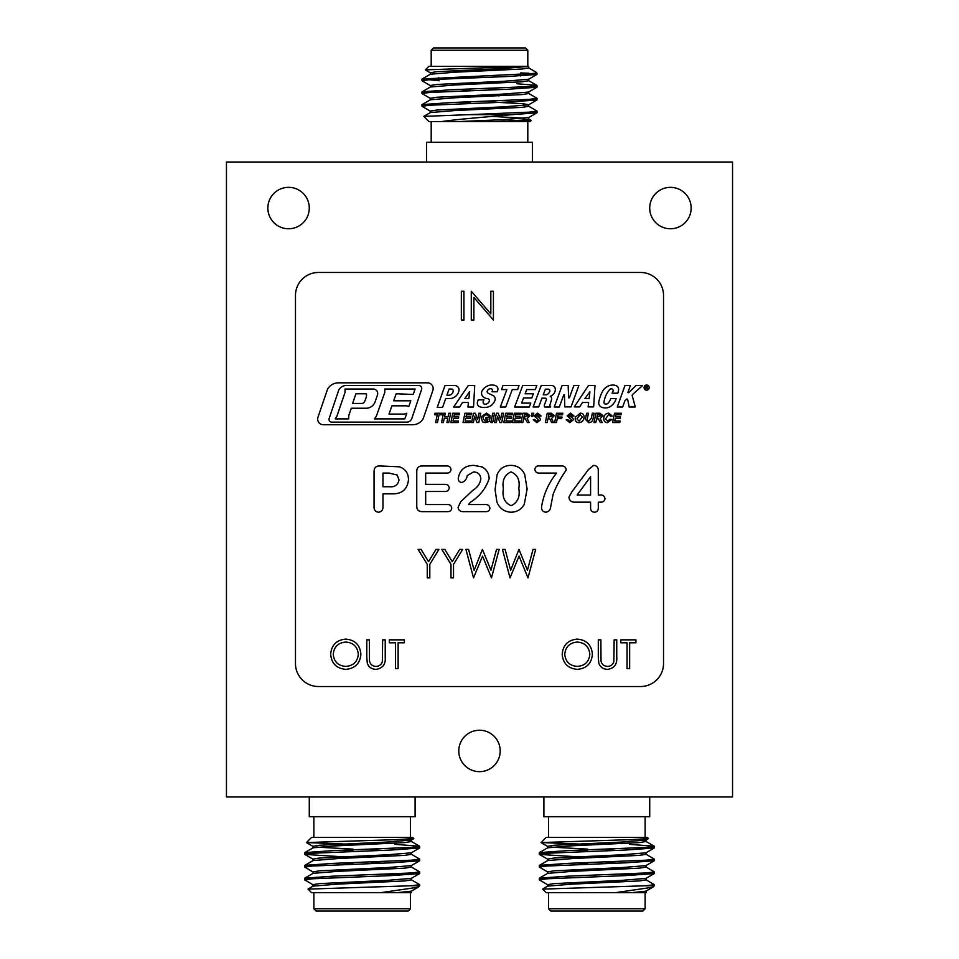 <?xml version="1.0" encoding="UTF-8"?>
<svg xmlns="http://www.w3.org/2000/svg" width="959" height="959" viewBox="0 0 959 959"><rect width="100%" height="100%" fill="white"/><g stroke="black" fill="none" stroke-linecap="round" stroke-linejoin="round"><path stroke-width="1.44" d="M226.456 162.047L226.456 796.953L732.544 796.953L732.544 162.047L226.456 162.047M395.552 642.806L389.282 642.806L389.282 639.857L404.398 639.857L404.398 642.806L398.129 642.806L398.129 668.603L395.552 668.603L395.552 642.806M598.308 657.215L598.308 639.857L600.885 639.857L601.005 660.907C601.737 664.431 603.954 666.253 607.658 666.397C610.847 666.217 612.921 664.599 613.868 661.542L614.156 639.857L616.733 639.857L616.733 657.215C617.296 664.191 614.311 668.231 607.802 669.346C603.403 669.334 600.406 667.308 598.824 663.28L598.308 657.215M450.97 564.348L441.847 549.399L444.772 549.399L452.252 561.638L459.721 549.399L462.658 549.399L453.523 564.348L453.523 577.881L450.97 577.881L450.97 564.348M627.054 642.806L620.797 642.806L620.797 639.857L635.913 639.857L635.913 642.806L629.643 642.806L629.643 668.603L627.054 668.603L627.054 642.806M470.126 502.48L468.591 504.53L484.918 504.53C487.735 504.338 489.402 505.537 489.929 508.114C489.677 510.464 488.347 511.638 485.949 511.65L463.077 511.65C460.164 511.615 458.51 510.2 458.09 507.395L460.788 501.629L473.087 490.109C477.462 487.472 480.051 483.732 480.843 478.865C480.447 474.537 478.073 472.212 473.71 471.9L467.261 475.52C466.649 479.128 464.839 481.442 461.842 482.485C459.505 482.257 458.306 480.962 458.222 478.589C459.649 469.898 464.875 465.499 473.902 465.379L482.029 466.913C486.621 469.442 488.994 473.338 489.15 478.601C485.913 488.455 479.572 496.414 470.126 502.48M534.822 469.263C535.314 466.661 537.028 465.571 539.989 465.966L560.631 465.966C563.94 465.63 565.81 466.973 566.266 470.006C560.907 477.522 556.532 485.614 553.127 494.257L550.742 506.568C550.454 509.888 548.788 511.77 545.719 512.238C542.806 511.806 541.415 510.044 541.547 506.951C543.537 494.388 548.548 483.096 556.568 473.087L539.989 473.087C536.956 473.338 535.242 472.068 534.822 469.263M473.878 320.006L471.289 320.006L471.289 291.26L490.828 313.893L490.828 291.26L493.417 291.26L493.417 320.006L473.878 297.434L473.878 320.006M594.436 512.238C591.823 511.938 590.54 510.428 590.588 507.707L590.588 502.156L574.885 502.156C571.288 502.252 569.298 500.574 568.927 497.134L571.876 491.799L588.454 469.55L593.609 465.379C596.846 465.642 598.404 467.453 598.296 470.821L598.296 495.036L599.639 495.036C602.731 494.664 604.506 495.863 604.961 498.62C604.578 501.197 602.995 502.372 600.202 502.156L598.296 502.156L598.296 507.707C598.368 510.452 597.085 511.962 594.436 512.238M408.474 479.692C407.431 489.558 401.713 494.281 391.344 493.849L382.965 493.849L382.965 506.652C383.073 509.888 381.598 511.758 378.529 512.238C375.437 511.794 373.95 509.948 374.058 506.688L374.058 471.612C374.07 467.812 375.976 465.93 379.8 465.966L399.352 466.805C405.405 468.903 408.438 473.195 408.474 479.692M607.562 421.121L609.984 419.215L611.782 419.503L607.431 422.667C605.009 422.487 603.798 421.169 603.786 418.687C603.882 415.403 605.525 413.545 608.713 413.125L612.262 416.05L610.463 416.23L608.665 414.672L605.573 418.759L607.562 421.121M585.374 419.335L586.608 413.245L588.43 413.245L587.064 419.982L588.766 421.121L591.295 418.364L592.326 413.245L594.148 413.245L593.082 418.52C592.722 421.157 591.247 422.547 588.67 422.667L585.374 419.335M569.838 422.667L566.218 419.766L568.004 419.682L568.303 420.689L569.886 421.121L571.696 419.97L567.165 415.834L570.521 413.125L574.081 416.026L572.295 416.11L570.509 414.672L568.951 415.643L572.811 418.124L573.494 419.73L569.838 422.667M556.46 422.547L554.638 422.547L556.532 413.245L562.873 413.245L562.513 414.791L558.042 414.791L557.587 417.057L562.034 417.057L561.674 418.615L557.263 418.615L556.46 422.547M485.266 421.121L487.628 420.498L487.915 419.095L485.578 419.095L485.937 417.537L490.049 417.537L489.234 421.564L485.278 422.667L482.653 421.9L481.406 418.831L481.945 416.254L486.585 413.125L490.469 416.026L488.682 416.23L486.585 414.672C484.307 415.031 483.168 416.422 483.192 418.831L485.266 421.121M510.979 422.547L503.823 422.547L505.717 413.245L512.538 413.245L512.178 414.791L507.227 414.791L506.796 416.937L511.698 416.937L511.339 418.496L506.472 418.496L505.968 421.001L511.339 421.001L510.979 422.547M519.574 422.547L512.418 422.547L514.312 413.245L521.121 413.245L520.761 414.791L515.81 414.791L515.379 416.937L520.293 416.937L519.934 418.496L515.067 418.496L514.551 421.001L519.934 421.001L519.574 422.547M532.76 416.47L531.622 416.47L531.909 413.245L533.755 413.245L532.76 416.47M468.292 385.506L474.729 385.506L473.518 407.012L467.944 407.012L468.448 402.468L462.466 402.468L459.685 407.012L453.643 407.012L468.292 385.506M483.947 399.867A6.497 6.497 0 0 0 483.168 401.593A2.074 2.074 0 0 0 485.302 404.23A4.507 4.507 0 0 0 489.246 401.294A1.966 1.966 0 0 0 487.556 398.644A8.175 8.175 0 0 1 484.019 397.529A5.059 5.059 0 0 1 482.329 390.469A11.999 11.999 0 0 1 488.958 385.422A10.034 10.034 0 0 1 495.563 385.674A3.752 3.752 0 0 1 497.853 389.941A6.809 6.809 0 0 1 497.182 391.775L492.087 391.775A3.8 3.8 0 0 0 492.458 390.553A1.63 1.63 0 0 0 491.008 388.719A3.524 3.524 0 0 0 487.544 390.553A1.81 1.81 0 0 0 487.891 393.094A158.715 158.715 0 0 1 493.094 395.587A3.848 3.848 0 0 1 495.024 400.251A10.417 10.417 0 0 1 487.544 407.096A14.361 14.361 0 0 1 479.824 406.796A3.632 3.632 0 0 1 477.366 402.732A10.405 10.405 0 0 1 478.289 399.867L483.947 399.867M554.254 407L562.106 385.554L568.136 385.554L568.675 397.805L569.37 397.805L573.854 385.554L578.852 385.554L571.049 406.892L564.791 406.892L564.431 394.832L563.76 394.832L559.313 406.988L554.254 407M544.448 404.854A2.409 2.409 0 0 0 544.676 406.988L550.67 406.988A2.29 2.29 0 0 1 550.022 404.614L551.557 399.615A2.817 2.817 0 0 0 550.202 396.307A7.384 7.384 0 0 0 555.333 389.522A3.884 3.884 0 0 0 551.449 385.506L541.2 385.506L533.12 406.964L538.67 406.964L541.967 398.177L545.168 398.177A1.247 1.247 0 0 1 546.33 399.867L544.448 404.854M446.93 422.547L447.781 418.376L444.233 418.376L443.382 422.547L441.56 422.547L443.454 413.245L445.276 413.245L444.544 416.829L448.093 416.829L448.824 413.245L450.646 413.245L448.752 422.547L446.93 422.547M458.018 422.547L450.862 422.547L452.756 413.245L459.577 413.245L459.217 414.791L454.266 414.791L453.835 416.937L458.738 416.937L458.378 418.496L453.511 418.496L453.008 421.001L458.378 421.001L458.018 422.547M317.98 417.213L327.594 389.042A12.683 12.683 0 0 1 338.083 382.833L427.438 382.833A5.73 5.73 0 0 1 432.857 390.421L423.279 418.472A12.083 12.083 0 0 1 412.694 424.753L323.375 424.753A5.694 5.694 0 0 1 317.98 417.213M640.528 272.464L318.472 272.464A23.004 23.004 0 0 0 295.468 295.468L295.468 663.532A23.004 23.004 0 0 0 318.472 686.536L640.528 686.536A23.004 23.004 0 0 0 663.532 663.532L663.532 295.468A23.004 23.004 0 0 0 640.528 272.464M503.607 413.245L501.713 422.547L499.891 422.547L497.565 416.23L496.342 422.547L494.52 422.547L496.414 413.245L498.236 413.245L500.574 419.562L501.785 413.245L503.607 413.245M649.195 387.592A2.565 2.565 0 0 0 645.347 385.374A2.565 2.565 0 0 0 645.347 389.822A2.565 2.565 0 0 0 649.195 387.592M470.186 422.547L463.029 422.547L464.923 413.245L471.744 413.245L471.384 414.791L466.434 414.791L466.002 416.937L470.905 416.937L470.545 418.496L465.678 418.496L465.175 421.001L470.545 421.001L470.186 422.547M439.054 414.791L437.472 422.547L435.65 422.547L437.232 414.791L434.643 414.791L435.002 413.245L442.279 413.245L441.919 414.791L439.054 414.791M512.274 389.57L517.656 389.57L519.035 385.506L502.972 385.506L501.593 389.57L506.867 389.57L500.334 407.012L505.753 407.012L512.274 389.57M522.739 385.458L536.836 385.506L535.314 389.57L526.695 389.57L525.112 393.777L533.372 393.777L531.801 397.961L523.542 397.961L521.6 403.104L530.783 403.104L529.308 407.012L514.623 407.012L522.739 385.458M628.852 392.567A0.599 0.599 0 0 1 627.905 392.423L630.375 385.554L624.968 385.554L617.26 406.988L622.667 406.988L624.884 400.814L626.527 399.208A0.695 0.695 0 0 1 627.701 399.675L629.164 406.988L635.29 406.988L632.233 395.707A1.247 1.247 0 0 1 632.604 394.449L642.614 385.554L636.009 385.554L628.852 392.567M613.173 390.553A7.468 7.468 0 0 1 612.034 393.19L617.764 393.19A13.186 13.186 0 0 0 618.591 389.893A4.136 4.136 0 0 0 615.486 385.386A11.112 11.112 0 0 0 607.035 386.681A12.515 12.515 0 0 0 602.456 391.548A37.952 37.952 0 0 0 598.812 401.869A4.783 4.783 0 0 0 601.173 406.976A6.845 6.845 0 0 0 602.144 407.407A9.434 9.434 0 0 0 610.883 406.16A14.061 14.061 0 0 0 616.146 398.596L610.667 398.596A10.525 10.525 0 0 1 608.126 403.104A2.889 2.889 0 0 1 604.973 403.943A1.522 1.522 0 0 1 603.978 402.324A24.071 24.071 0 0 1 609.96 389.282A1.942 1.942 0 0 1 613.173 390.553M582.461 402.468L579.68 406.892L574.273 406.892L588.454 385.554L594.988 385.554L593.657 406.892L588.119 406.892L588.646 402.468L582.461 402.468M458.953 390.601A9.686 9.686 0 0 1 449.411 398.584L445.707 398.584L442.543 407.443L437.172 407.443L445.012 385.542L454.71 385.542A4.304 4.304 0 0 1 458.953 390.601M536.908 422.667L533.288 419.766L535.074 419.682L535.386 420.689L536.968 421.121L538.778 419.97L534.247 415.834L537.603 413.125L541.164 416.026L539.378 416.11L537.579 414.672L536.033 415.643L539.893 418.124L540.564 419.73L536.908 422.667M525.424 418.915L523.602 418.735L522.823 422.547L521.001 422.547L522.895 413.245L526.994 413.245L529.955 415.679L527.138 418.592L529.236 422.547L527.33 422.547L525.424 418.915M492.65 422.547L490.828 422.547L492.722 413.245L494.544 413.245L492.65 422.547M480.699 413.245L478.805 422.547L476.995 422.547L474.657 416.23L473.446 422.547L471.624 422.547L473.518 413.245L475.328 413.245L477.678 419.562L478.877 413.245L480.699 413.245M549.759 418.915L547.937 418.735L547.157 422.547L545.335 422.547L547.229 413.245L551.329 413.245L554.29 415.679L551.473 418.592L553.571 422.547L551.665 422.547L549.759 418.915M578.912 422.667C576.563 422.523 575.304 421.253 575.16 418.891L575.4 417.165L580.303 413.125C582.712 413.293 583.983 414.588 584.103 417.009C583.911 420.378 582.185 422.272 578.912 422.667M598.428 418.915L596.606 418.735L595.827 422.547L594.005 422.547L595.899 413.245L599.998 413.245L602.947 415.679L600.13 418.592L602.24 422.547L600.322 422.547L598.428 418.915M619.766 422.547L612.609 422.547L614.503 413.245L621.324 413.245L620.964 414.791L616.014 414.791L615.582 416.937L620.485 416.937L620.125 418.496L615.258 418.496L614.755 421.001L620.125 421.001L619.766 422.547M510.02 577.881L502.444 549.399L505.081 549.399L510.656 570.281L518.939 549.399L527.45 570.149L533.048 549.399L535.661 549.399L527.989 577.881L519.047 556.1L510.02 577.881M461.339 320.006L461.339 291.26L463.916 291.26L463.916 320.006L461.339 320.006M330.663 654.35C331.442 645.119 336.417 640.049 345.6 639.114C354.95 639.857 360.057 644.892 360.896 654.218C360.081 663.46 355.058 668.495 345.827 669.346C336.597 668.555 331.55 663.556 330.663 654.35M524.729 474.465L527.114 489.054L524.261 504.386C521.336 509.433 516.973 512.046 511.171 512.238C504.29 511.842 499.531 508.426 496.882 501.977L495.072 489.581L497.074 474.741C499.651 468.627 504.242 465.511 510.871 465.379C517.357 465.523 521.972 468.555 524.729 474.465M450.982 469.514C450.67 471.996 449.208 473.183 446.606 473.087L425.676 473.087L425.676 484.355L444.94 484.355C447.469 484.283 448.884 485.47 449.172 487.891C448.896 490.337 447.481 491.535 444.94 491.476L425.676 491.476L425.676 504.53L447.326 504.53C449.939 504.434 451.401 505.633 451.737 508.114C451.377 510.56 449.915 511.734 447.326 511.65L422.224 511.65C418.52 511.603 416.709 509.72 416.769 505.968L416.769 471.636C416.709 467.908 418.52 466.014 422.224 465.966L446.606 465.966C449.184 465.87 450.646 467.057 450.982 469.514M427.246 564.348L418.112 549.399L421.037 549.399L428.529 561.638L435.997 549.399L438.922 549.399L429.8 564.348L429.8 577.881L427.246 577.881L427.246 564.348M473.518 577.881L465.942 549.399L468.579 549.399L474.154 570.281L482.437 549.399L490.948 570.149L496.546 549.399L499.159 549.399L491.476 577.881L482.545 556.1L473.518 577.881M562.178 654.35C562.957 645.119 567.932 640.049 577.102 639.114C586.464 639.857 591.559 644.892 592.41 654.218C591.583 663.46 586.56 668.495 577.342 669.346C568.112 668.555 563.053 663.556 562.178 654.35M366.794 657.215L366.794 639.857L369.371 639.857L369.491 660.907C370.222 664.431 372.452 666.253 376.144 666.397C379.332 666.217 381.406 664.599 382.353 661.542L382.641 639.857L385.23 639.857L385.23 657.215C385.782 664.191 382.797 668.231 376.288 669.346C371.888 669.334 368.891 667.308 367.309 663.28L366.794 657.215M329.153 418.532A2.721 2.721 0 0 0 331.73 422.116L406.82 422.116A5.251 5.251 0 0 0 411.795 418.544L421.6 389.414A2.937 2.937 0 0 0 418.807 385.542L345.384 385.542A8.547 8.547 0 0 0 338.779 389.941L329.153 418.532M404.818 418.879L374.418 418.879L376.336 416.23L384.775 392.423L384.775 389.042L415.091 389.042L413.173 394.449L396.163 393.777L393.669 400.814L410.824 400.814L408.786 406.532L406.76 405.813L391.919 405.813L388.994 414.084L404.362 414.084L406.82 413.233L404.818 418.879M375.161 401.713A9.734 9.734 0 0 1 367.105 408.222L351.294 408.222L348.716 415.75L348.716 418.879L335.182 418.879L336.897 416.23L345.036 392.423L345.036 389.042L373.219 389.042A4.483 4.483 0 0 1 377.462 394.988L375.161 401.713M649.135 387.592A2.505 2.505 0 0 0 645.383 385.434A2.505 2.505 0 0 0 645.383 389.762A2.505 2.505 0 0 0 649.135 387.592M548.128 389.15A1.762 1.762 0 0 1 549.771 391.572A5.802 5.802 0 0 1 546.51 394.796L543.25 394.796L545.371 389.15L548.128 389.15M584.906 398.584L589.102 398.584L589.905 391.775L584.906 398.584M469.658 391.56L464.851 398.584L468.879 398.584L469.658 391.56M448.728 395.204A4.495 4.495 0 0 0 453.211 390.709A1.666 1.666 0 0 0 451.665 389.042L449.124 389.042L446.918 395.204L448.728 395.204M366.23 393.777L355.933 393.777L352.624 403.451L361.759 403.451A3.021 3.021 0 0 0 364.432 401.845A20.139 20.139 0 0 0 366.53 395.492A2.697 2.697 0 0 0 366.23 393.777M527.738 414.947L524.405 414.791L523.89 417.297L528.157 415.715L527.738 414.947M552.072 414.947L548.74 414.791L548.224 417.297L552.492 415.715L552.072 414.947M580.171 414.672L576.946 418.855L579.116 421.121L582.317 417.033L580.171 414.672M600.73 414.947L597.409 414.791L596.894 417.297L601.161 415.715L600.73 414.947M646.81 387.927L646.03 387.712L645.527 388.946L645.994 386.153L647.613 386.417L646.929 387.7L647.481 388.946L646.81 387.927M647.409 386.837L646.234 386.489L646.078 387.388L647.409 386.837M397.23 475.065L389.126 473.087L382.965 473.087L382.965 486.728L389.126 486.728C394.784 487.292 398.069 485.014 398.98 479.884L397.23 475.065M590.588 476.647L577.138 495.036L590.588 495.036L590.588 476.647M358.318 654.206C357.527 646.714 353.32 642.674 345.719 642.062C338.143 642.734 333.984 646.834 333.241 654.35C334.032 661.794 338.191 665.81 345.719 666.397C353.368 665.834 357.563 661.782 358.318 654.206M511.075 505.717C517.656 502.684 520.234 496.918 518.807 488.431C520.162 480.159 517.56 474.645 511.015 471.9C504.566 474.813 502.025 480.399 503.379 488.682C502.001 497.05 504.566 502.72 511.075 505.717M589.821 654.206C589.03 646.714 584.834 642.674 577.234 642.062C569.658 642.734 565.498 646.834 564.755 654.35C565.546 661.794 569.706 665.81 577.234 666.397C584.882 665.834 589.078 661.782 589.821 654.206M500.202 750.945A20.702 20.702 0 0 0 469.143 733.012A20.702 20.702 0 0 0 469.143 768.878A20.702 20.702 0 0 0 500.202 750.945M691.139 208.055A20.702 20.702 0 0 0 660.08 190.122A20.702 20.702 0 0 0 660.08 225.988A20.702 20.702 0 0 0 691.139 208.055M309.277 208.055A20.702 20.702 0 0 0 278.218 190.122A20.702 20.702 0 0 0 278.218 225.988A20.702 20.702 0 0 0 309.277 208.055M309.277 796.953L309.277 816.732L415.091 816.732L415.091 796.953M417.752 885.744L415.187 885.457M313.078 884.785L304.674 879.871L312.382 878.804L390.936 875.603L419.598 873.589L415.187 872.678M313.078 872.007L304.674 867.092L312.394 866.025L390.936 862.824L419.598 860.81L415.187 859.899M342.291 856.771L304.77 854.409L312.382 853.246L390.936 850.046L419.598 848.02L415.187 847.121M411.699 885.744L419.694 885.744L418.124 887.219L380.939 892.649L311.567 892.649L308.031 889.113L411.699 885.744L419.694 884.654L411.279 879.739M309.17 879.067L304.77 878.168L333.42 876.142L411.974 872.942L419.694 871.875L411.279 866.96M309.17 866.289L304.77 865.378L333.42 863.364L411.986 860.163L419.694 859.096L411.279 854.181M309.17 853.51L304.77 852.599L333.42 850.585L411.986 847.384L419.598 846.21L394.784 844.34M380.939 892.649L411.495 892.649L411.387 891.055M313.869 892.649L313.869 908.748L410.488 908.748L410.488 892.649M410.488 908.748L408.186 911.05L316.17 911.05L313.869 908.748M306.448 842.553L311.567 837.435L412.79 837.435L413.832 838.586L396.81 839.616L306.448 842.553L351.833 844.34M341.512 837.435L324.322 837.435M386.921 843.656L374.585 842.589M384.607 874.248L398.524 874.248L399.531 875.255M397.29 892.649L411.279 891.175L418.124 887.219M312.97 886.26L312.97 884.666L319.563 883.599L386.789 880.398L411.279 878.396L419.598 873.589M312.97 873.481L312.97 871.875L319.563 870.82L386.789 867.619L411.279 865.617L419.598 860.81M382.066 863.16L371.385 862.692M312.97 860.702L312.97 859.096L319.563 858.029L386.789 854.841L411.279 852.839L419.598 848.02M382.066 850.381L371.385 849.914M352.984 849.123L316.83 847.121M312.97 847.912L312.97 846.317L319.563 845.251L386.789 842.062L411.279 840.06L413.832 838.586M308.067 889.041L313.078 886.128L337.58 884.126L404.794 880.937L411.387 879.871L411.387 878.264M304.77 878.168L313.078 873.349L337.58 871.347L404.794 868.147L411.387 867.092L411.387 865.486M352.984 863.496L342.291 863.028M304.77 865.378L313.078 860.571L337.58 858.569L404.794 855.368L411.387 854.313L411.387 852.707M352.984 850.717L342.291 850.249M304.77 852.599L313.078 847.792L337.58 845.79L404.794 842.589L411.387 841.523L411.387 839.928M543.909 796.953L543.909 816.732L649.722 816.732L649.722 796.953M652.384 885.744L649.83 885.457M547.721 884.785L539.306 879.871L547.014 878.804L625.58 875.603L654.23 873.589L649.83 872.678M547.721 872.007L539.306 867.092L547.026 866.025L625.58 862.824L654.23 860.81L649.83 859.899M576.934 856.771L539.402 854.409L547.014 853.246L625.58 850.046L654.23 848.02L649.83 847.121M646.33 885.744L654.326 885.744L652.755 887.219L615.57 892.649L546.21 892.649L542.674 889.113L646.33 885.744L654.326 884.654L645.922 879.739M543.813 879.067L539.402 878.168L568.064 876.142L646.618 872.942L654.326 871.875L645.922 866.96M543.813 866.289L539.402 865.378L568.064 863.364L646.618 860.163L654.326 859.096L645.922 854.181M543.813 853.51L539.402 852.599L568.064 850.585L646.618 847.384L654.23 846.21L629.416 844.34M615.57 892.649L646.138 892.649L646.03 891.055M548.512 892.649L548.512 908.748L645.131 908.748L645.131 892.649M645.131 908.748L642.83 911.05L550.814 911.05L548.512 908.748M541.092 842.553L546.21 837.435L647.433 837.435L648.464 838.586L631.442 839.616L541.092 842.553L586.464 844.34M576.155 837.435L558.953 837.435M621.564 843.656L609.229 842.589M619.25 874.248L633.168 874.248L634.175 875.255M631.933 892.649L645.922 891.175L652.755 887.219M547.613 886.26L547.613 884.666L554.206 883.599L621.42 880.398L645.922 878.396L654.23 873.589M547.613 873.481L547.613 871.875L554.206 870.82L621.42 867.619L645.922 865.617L654.23 860.81M616.709 863.16L606.016 862.692M547.613 860.702L547.613 859.096L554.206 858.029L621.42 854.841L645.922 852.839L654.23 848.02M616.709 850.381L606.016 849.914M587.615 849.123L551.461 847.121M547.613 847.912L547.613 846.317L554.206 845.251L621.42 842.062L645.922 840.06L648.464 838.586M542.698 889.041L547.721 886.128L572.211 884.126L639.437 880.937L646.03 879.871L646.03 878.264M539.402 878.168L547.721 873.349L572.211 871.347L639.437 868.147L646.03 867.092L646.03 865.486M587.615 863.496L576.934 863.028M539.402 865.378L547.721 860.571L572.211 858.569L639.437 855.368L646.03 854.313L646.03 852.707M587.615 850.717L576.934 850.249M539.402 852.599L547.721 847.792L572.211 845.79L639.437 842.589L646.03 841.523L646.03 839.928M532.413 162.047L532.413 142.268L426.587 142.268L426.587 162.047M527.81 121.565L527.81 142.268M535.062 73.256L535.805 72.045L537.004 73.256L422.08 79.022L439.162 80.76M516.853 83.745L536.92 85.411L529.308 86.586L450.742 89.786L422.08 91.8L426.491 92.711M488.706 95.444L499.387 95.84M528.601 93.383L537.004 98.297L529.296 99.364L450.742 102.565L422.08 104.591L426.491 105.49M528.601 106.161L537.004 111.088L529.308 112.143L469.143 114.66L512.106 114.66C489.498 116.686 457.155 119.252 441.643 121.565L428.889 121.565L423.806 116.375L469.143 114.66M532.509 73.543L536.92 74.442L508.258 76.468L429.692 79.669L421.996 80.736L430.399 85.651M532.509 86.322L536.92 87.233L508.258 89.247L429.704 92.448L421.996 93.514L430.399 98.429M532.509 99.101L536.92 100.012L508.258 102.026L429.692 105.226L421.996 106.293L430.399 111.208M532.509 111.879L536.92 112.79L512.106 114.66M422.08 79.022L430.399 74.215L454.902 72.213L522.116 69.012L528.709 67.945L528.709 66.351L526.059 66.351L425.352 69.887L428.889 66.351L527.81 66.351L527.81 50.252L431.19 50.252L431.19 66.351M528.709 66.351L504.098 68.485L436.884 71.673L430.291 72.74L430.291 74.334M431.19 50.252L433.492 47.95L525.508 47.95L527.81 50.252M535.805 72.045L528.601 67.825M425.352 69.887L430.399 72.872M520.449 72.932L529.02 73.256M514.084 121.565L531.178 120.498L530.111 121.565L441.643 121.565M531.178 120.498L528.601 118.94M520.449 75.941L520.449 74.346M528.709 79.129L528.709 80.736L522.116 81.791L454.902 84.991L430.399 86.993L422.08 91.8M459.613 89.451L470.294 89.918M528.709 91.908L528.709 93.514L522.116 94.569L454.902 97.77L430.399 99.772L422.08 104.591M459.613 102.229L470.294 102.697M488.706 101.894L522.116 103.632L528.709 104.687L528.709 106.293L522.116 107.36L454.902 110.549L430.399 112.551L423.806 116.375M491.907 116.411L524.861 118.269M458.834 121.565L504.098 119.599L528.709 117.477L528.709 119.072L522.116 120.139L495.743 121.565M536.92 74.442L528.601 79.261L504.098 81.263L436.884 84.452L430.291 85.519L430.291 87.125M488.706 89.115L499.387 89.583M536.92 87.233L528.601 92.04L504.098 94.042L436.884 97.243L430.291 98.297L430.291 99.904M536.92 100.012L528.601 104.819L504.098 106.821L436.884 110.021L430.291 111.088L430.291 112.683M488.706 114.66L488.706 113.941M488.706 102.757L488.706 101.163M488.706 89.978L488.706 88.372M606.016 849.171L606.016 850.777M606.016 861.949L606.016 863.556M371.385 849.171L371.385 850.777M371.385 861.949L371.385 863.556M410.488 837.435L410.488 816.732M313.869 837.435L313.869 816.732M419.694 885.744L419.694 884.666M419.694 873.481L419.694 871.875M419.694 860.702L419.694 859.096M419.694 847.912L419.694 846.317M304.674 879.871L304.674 878.276M304.674 867.092L304.674 865.486M304.674 854.301L304.674 852.707M323.519 876.55L321.84 878.24M304.77 854.409L313.078 859.228M306.484 842.625L313.078 846.449M411.279 841.403L419.598 846.21M645.131 837.435L645.131 816.732M548.512 837.435L548.512 816.732M654.326 885.744L654.326 884.666M654.326 873.481L654.326 871.875M654.326 860.702L654.326 859.096M654.326 847.912L654.326 846.317M539.306 879.871L539.306 878.276M539.306 867.092L539.306 865.486M539.306 854.301L539.306 852.707M558.162 876.55L556.484 878.24M539.402 854.409L547.721 859.228M541.116 842.625L547.721 846.449M645.922 841.403L654.23 846.21M431.19 121.565L431.19 142.268M421.996 79.129L421.996 80.724M421.996 91.908L421.996 93.514M421.996 104.699L421.996 106.293M537.004 73.256L537.004 74.334M537.004 85.519L537.004 87.125M537.004 98.297L537.004 99.904M537.004 111.088L537.004 112.683M438.551 79.129L438.551 77.535M536.92 85.411L528.601 80.604M528.601 117.597L536.92 112.79M470.294 103.44L470.294 101.834M470.294 90.661L470.294 89.055M587.615 849.854L587.615 851.448M587.615 862.632L587.615 864.239M352.984 849.854L352.984 851.448M352.984 862.632L352.984 864.239"/></g></svg>
